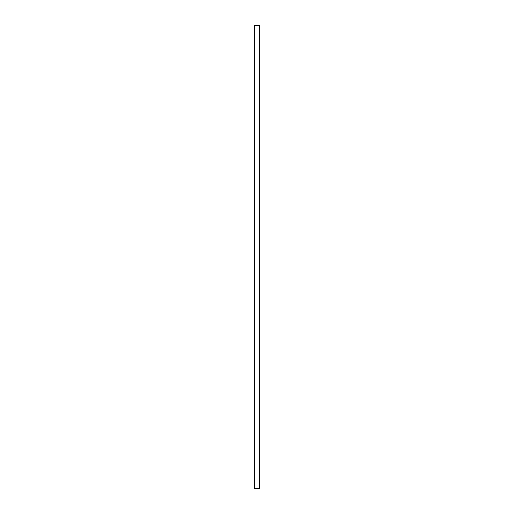 <?xml version="1.0" encoding="UTF-8"?>
<svg xmlns="http://www.w3.org/2000/svg" width="514" height="514" viewBox="0 0 514 514"><rect width="100%" height="100%" fill="white"/><g stroke="black" fill="none" stroke-linecap="round" stroke-linejoin="round"><path stroke-width="0.77" d="M259.641 25.7L259.641 488.3L254.359 488.3L254.359 25.7L259.641 25.7"/></g></svg>
